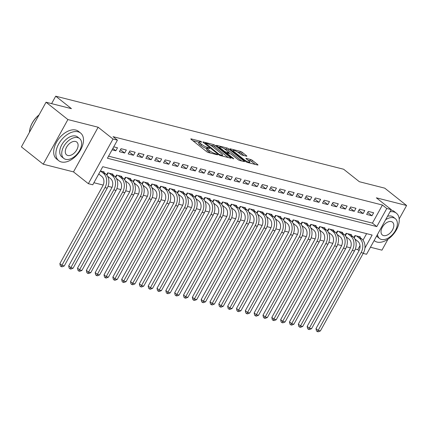 <?xml version="1.0" encoding="UTF-8"?>
<svg xmlns="http://www.w3.org/2000/svg" width="428" height="428" viewBox="0 0 428 428"><rect width="100%" height="100%" fill="white"/><g stroke="black" fill="none" stroke-linecap="round" stroke-linejoin="round"><path stroke-width="0.64" d="M201.593 141.866L200.39 141.235L191.177 138.897A1.386 0.289 28.9 0 0 190.824 138.907A1.386 0.289 28.9 0 0 191.166 139.357L206.606 151.608A1.386 0.289 28.9 0 0 208.334 152.512L217.542 154.845L217.552 154.524L215.15 153.593A4.43 0.931 28.9 0 1 209.634 150.709L208.345 149.688A4.43 0.931 28.9 0 1 207.243 148.254A4.43 0.931 28.9 0 1 208.372 148.216L209.565 148.516L209.57 148.195L207.173 147.259A4.43 0.931 28.9 0 1 201.652 144.38L200.368 143.359A4.43 0.931 28.9 0 1 199.266 141.919A4.43 0.931 28.9 0 1 200.395 141.882L201.588 142.187L201.593 141.866M246.507 156.199A1.386 0.289 28.9 0 0 246.86 156.188A1.386 0.289 28.9 0 0 246.517 155.739L242.184 152.304A1.386 0.289 28.9 0 0 240.461 151.4L230.232 148.805A1.386 0.289 28.9 0 0 229.879 148.816A1.386 0.289 28.9 0 0 230.221 149.265L245.661 161.522A1.386 0.289 28.9 0 0 247.389 162.421L257.619 165.015A1.386 0.289 28.9 0 0 257.972 165.005A1.386 0.289 28.9 0 0 257.624 164.555L252.392 160.404A1.386 0.289 28.9 0 0 250.669 159.5L246.293 158.392A1.386 0.289 28.9 0 0 245.934 158.403A1.386 0.289 28.9 0 0 246.282 158.852L248.877 160.912A3.702 0.776 28.9 0 1 249.797 162.11A3.702 0.776 28.9 0 1 247.625 161.709A3.702 0.776 28.9 0 1 244.238 159.735L234.073 151.667A3.702 0.776 28.9 0 1 233.153 150.469A3.702 0.776 28.9 0 1 235.325 150.87A3.702 0.776 28.9 0 1 238.712 152.844L240.408 154.187A1.386 0.289 28.9 0 0 242.13 155.091L246.507 156.199M108.573 156.177L372.43 223.127L382.423 205.028L386.794 208.495L391.208 209.613L366.561 254.269L363.179 253.408M46.047 102.222L67.897 119.562L43.249 164.213L21.4 146.874L46.047 102.222L71.444 108.664L55.71 96.182L343.63 169.237L359.36 181.718L384.751 188.16L406.6 205.499L376.351 197.822L391.208 209.613M43.249 164.213L73.498 171.89L98.146 127.234L67.897 119.562M98.146 127.234L113.008 139.025L117.422 140.143L107.428 158.248L376.8 226.594L386.794 208.495M382.423 205.028L113.051 136.676L117.422 140.143M215.225 145.461A1.386 0.289 28.9 0 0 213.497 144.562L203.268 141.962A1.386 0.289 28.9 0 0 202.915 141.978A1.386 0.289 28.9 0 0 203.263 142.428L218.703 154.679A1.386 0.289 28.9 0 0 220.425 155.578L230.655 158.173A1.386 0.289 28.9 0 0 231.008 158.162A1.386 0.289 28.9 0 0 230.665 157.713L215.225 145.461L214.556 146.665A1.386 0.289 28.9 0 0 212.834 145.766L210.416 145.156M216.75 145.386L226.979 147.981A1.386 0.289 28.9 0 1 228.702 148.88L244.147 161.137A1.386 0.289 28.9 0 1 244.49 161.581A1.386 0.289 28.9 0 1 244.137 161.597L239.76 160.484A1.386 0.289 28.9 0 1 238.032 159.585L231.773 154.615A1.386 0.289 28.9 0 0 230.045 153.711L227.145 152.978A1.386 0.289 28.9 0 0 226.786 152.989A1.386 0.289 28.9 0 0 227.134 153.438L233.656 158.611L232.441 158.301L216.739 145.846A1.386 0.289 28.9 0 1 216.397 145.397A1.386 0.289 28.9 0 1 216.75 145.386L216.573 145.702M370.439 247.234L381.953 250.155L387.993 239.209M399.185 218.927L406.6 205.499M280.661 319.679L282.849 321.417L285.059 321.974L282.871 322.856L281.988 322.632L281.116 321.936L280.661 319.679L323.6 241.9A7.051 5.377 104.2 0 0 322.562 232.399L319.545 230.007M271.834 317.442L274.016 319.176L276.226 319.732L274.043 320.615L273.155 320.39L272.283 319.695L271.834 317.442L314.767 239.659A7.051 5.377 104.2 0 0 313.729 230.157L310.717 227.766M236.502 308.476L238.69 310.209L240.9 310.771L238.712 311.648L237.829 311.429L236.957 310.733L236.502 308.476L279.441 230.697A7.051 5.377 104.2 0 0 278.403 221.19L275.386 218.799M192.343 297.273L194.531 299.006L196.736 299.568L194.553 300.445L193.67 300.221L192.798 299.53L192.343 297.273L235.282 219.489A7.051 5.377 104.2 0 0 234.244 209.988L231.227 207.596M165.85 290.548L168.033 292.281L170.242 292.843L168.06 293.726L167.177 293.501L166.299 292.805L165.85 290.548L208.789 212.769A7.051 5.377 104.2 0 0 207.751 203.268L204.734 200.871M195.885 198.629L198.918 201.026A7.051 5.377 104.2 0 1 199.956 210.528L157.017 288.306L159.205 290.04L202.139 212.261A10.572 8.068 -75.8 0 0 200.582 198.009L197.565 195.612M121.691 279.345L123.874 281.078L126.083 281.64L123.901 282.517L123.018 282.293L122.141 281.603L121.691 279.345L164.63 201.561A7.051 5.377 104.2 0 0 163.587 192.06L160.575 189.668M112.858 277.103L115.041 278.837L117.251 279.398L115.068 280.276L114.185 280.051L113.313 279.361L112.858 277.103L155.797 199.32A7.051 5.377 104.2 0 0 154.759 189.818L151.742 187.427M77.532 268.137L79.715 269.875L81.925 270.432L79.742 271.315L78.859 271.09L77.982 270.394L77.532 268.137L120.471 190.358A7.051 5.377 104.2 0 0 119.428 180.857L116.416 178.465M112.066 149.843L115.828 150.795L117.497 147.778L113.736 146.825M126.324 150.019L121.028 148.677L119.364 151.694L124.66 153.037L126.324 150.019M135.157 152.261L129.861 150.918L128.191 153.936L133.493 155.278L135.157 152.261M143.99 154.503L138.693 153.16L137.024 156.177L142.326 157.52L143.99 154.503M152.823 156.744L147.521 155.401L145.857 158.414L151.159 159.762L152.823 156.744M161.656 158.986L156.354 157.638L154.69 160.655L159.986 162.003L161.656 158.986M170.488 161.228L165.187 159.879L163.523 162.897L168.819 164.245L170.488 161.228M179.316 163.464L174.019 162.121L172.356 165.138L177.652 166.481L179.316 163.464M188.149 165.706L182.852 164.363L181.183 167.38L186.485 168.723L188.149 165.706M196.982 167.947L191.68 166.604L190.016 169.622L195.318 170.965L196.982 167.947M205.815 170.189L200.513 168.846L198.849 171.863L204.145 173.206L205.815 170.189M214.647 172.431L209.346 171.088L207.682 174.105L212.978 175.448L214.647 172.431M223.475 174.672L218.178 173.324L216.514 176.341L221.811 177.69L223.475 174.672M232.308 176.914L227.011 175.566L225.342 178.583L230.644 179.931L232.308 176.914M241.141 179.155L235.844 177.807L234.175 180.825L239.477 182.168L241.141 179.155M249.973 181.392L244.672 180.049L243.008 183.066L248.31 184.409L249.973 181.392M258.806 183.633L253.504 182.291L251.841 185.308L257.137 186.651L258.806 183.633M267.634 185.875L262.337 184.532L260.673 187.55L265.97 188.892L267.634 185.875M276.467 188.117L271.17 186.774L269.501 189.791L274.803 191.134L276.467 188.117M285.299 190.358L280.003 189.016L278.334 192.028L283.636 193.376L285.299 190.358M294.132 192.6L288.83 191.252L287.167 194.269L292.468 195.617L294.132 192.6M302.965 194.842L297.663 193.493L295.999 196.511L301.296 197.859L302.965 194.842M311.798 197.078L306.496 195.735L304.832 198.752L310.129 200.095L311.798 197.078M320.625 199.32L315.329 197.977L313.665 200.994L318.962 202.337L320.625 199.32M329.458 201.561L324.162 200.218L322.493 203.236L327.795 204.579L329.458 201.561M338.291 203.803L332.989 202.46L331.325 205.477L336.627 206.82L338.291 203.803M347.124 206.045L341.822 204.702L340.158 207.719L345.455 209.062L347.124 206.045M355.957 208.286L350.655 206.938L348.991 209.955L354.288 211.304L355.957 208.286M364.784 210.528L359.488 209.18L357.824 212.197L363.121 213.545L364.784 210.528M366.652 214.439L371.953 215.782L373.617 212.769L368.321 211.421L366.652 214.439M93.914 182.729L103.191 185.083M108.043 186.314L112.024 187.325M116.876 188.555L120.857 189.567M125.709 190.797L129.689 191.808M134.536 193.039L138.522 194.044M143.369 195.28L147.35 196.286M152.202 197.517L156.183 198.528M161.035 199.758L165.015 200.769M169.868 202L173.848 203.011M178.701 204.242L182.681 205.253M187.528 206.483L191.509 207.494M196.361 208.725L200.341 209.736M205.194 210.967L209.174 211.972M214.027 213.208L218.007 214.214M222.86 215.445L226.84 216.456M231.687 217.686L235.668 218.697M240.52 219.928L244.5 220.939M249.353 222.169L253.333 223.181M258.186 224.411L262.166 225.422M267.019 226.653L270.999 227.664M275.846 228.894L279.826 229.9M284.679 231.131L288.659 232.142M293.512 233.372L297.492 234.384M302.345 235.614L306.325 236.625M311.177 237.856L315.158 238.867M320.005 240.097L323.991 241.108M328.838 242.339L332.818 243.35M337.671 244.581L341.651 245.586M346.503 246.822L350.484 247.828M355.336 249.059L357.771 249.679L360.007 245.629M363.014 240.183L366.625 233.645M59.867 263.659L62.055 265.392L64.259 265.954L62.076 266.831L61.193 266.607L60.321 265.916L59.867 263.659L102.806 185.875A7.051 5.377 104.2 0 0 101.768 176.373L98.75 173.982M103.849 172.495L104.17 171.917L100.409 170.965L103.432 173.356L105.641 173.918L102.624 171.526M106.593 174.827L107.701 172.816L113.003 174.159L112.682 174.736M115.421 177.069L116.534 175.052L121.836 176.4L121.515 176.978M124.254 179.311L125.367 177.294L130.668 178.642L130.347 179.22M133.087 181.552L134.199 179.535L139.496 180.878L139.18 181.461M141.919 183.794L143.032 181.777L148.329 183.12L148.008 183.703M150.752 186.03L151.865 184.019L157.162 185.361L156.841 185.945M159.58 188.272L160.693 186.26L165.994 187.603L165.673 188.181M168.413 190.514L169.525 188.502L174.827 189.845L174.506 190.423M177.246 192.755L178.358 190.738L183.655 192.086L183.339 192.664M186.078 194.997L187.191 192.98L192.488 194.328L192.167 194.906M194.911 197.238L196.024 195.221L201.321 196.57L201 197.148M203.744 199.48L204.851 197.463L210.153 198.806L209.832 199.389M212.572 201.716L213.684 199.705L218.986 201.048L218.665 201.631M221.404 203.958L222.517 201.946L227.814 203.289L227.498 203.872M230.237 206.2L231.35 204.188L236.647 205.531L236.326 206.109M239.07 208.441L240.183 206.43L245.479 207.773L245.158 208.35M247.903 210.683L249.01 208.666L254.312 210.014L253.991 210.592M256.73 212.925L257.843 210.908L263.145 212.256L262.824 212.834M265.563 215.166L266.676 213.149L271.978 214.492L271.657 215.075M274.396 217.408L275.509 215.391L280.805 216.734L280.484 217.317M283.229 219.644L284.342 217.633L289.638 218.976L289.317 219.559M292.062 221.886L293.169 219.874L298.471 221.217L298.15 221.795M300.889 224.128L302.002 222.116L307.304 223.459L306.983 224.037M309.722 226.369L310.835 224.352L316.137 225.7L315.816 226.278M318.555 228.611L319.668 226.594L324.964 227.942L324.649 228.52M327.388 230.853L328.501 228.836L333.797 230.184L333.476 230.762M336.221 233.094L337.334 231.077L342.63 232.42L342.309 233.003M345.048 235.33L346.161 233.319L351.463 234.662L351.142 235.245M353.881 237.572L354.994 235.561L360.296 236.903L359.975 237.487M55.71 96.182L51.601 103.629M357.771 249.679L359.028 250.674M364.924 248.112L372.135 235.042L102.763 166.695L92.769 184.8L88.355 183.676L113.008 139.025M73.498 171.89L88.355 183.676M372.43 223.127L376.8 226.594M115.828 150.795L112.848 148.43M124.66 153.037L120.461 149.704M133.493 155.278L129.293 151.945M142.326 157.52L138.126 154.187M151.159 159.762L146.954 156.429M159.986 162.003L155.787 158.67M168.819 164.245L164.62 160.907M177.652 166.481L173.452 163.148M186.485 168.723L182.285 165.39M195.318 170.965L191.113 167.632M204.145 173.206L199.946 169.873M212.978 175.448L208.778 172.115M221.811 177.69L217.611 174.357M230.644 179.931L226.444 176.593M239.477 182.168L235.272 178.834M248.31 184.409L244.104 181.076M257.137 186.651L252.937 183.318M265.97 188.892L261.77 185.559M274.803 191.134L270.603 187.801M283.636 193.376L279.436 190.043M292.468 195.617L288.263 192.284M301.296 197.859L297.096 194.521M310.129 200.095L305.929 196.762M318.962 202.337L314.762 199.004M327.795 204.579L323.595 201.246M336.627 206.82L332.422 203.487M345.455 209.062L341.255 205.729M354.288 211.304L350.088 207.971M363.121 213.545L358.921 210.207M371.953 215.782L367.754 212.449M199.266 141.919L198.597 143.129A4.43 0.931 28.9 0 0 199.699 144.562L200.368 143.359M207.05 148.607L206.505 148.468A4.43 0.931 28.9 0 1 200.989 145.584L199.699 144.562M207.243 148.254L206.574 149.458A4.43 0.931 28.9 0 0 207.682 150.897L208.345 149.688M210.747 153.122A4.43 0.931 28.9 0 1 208.966 151.919L207.682 150.897M199.068 142.273L192.857 140.7M228.306 157.579L214.556 146.665M205.424 143.161L218.97 154.235L221.436 155.187A4.43 0.931 28.9 0 0 222.571 155.15A4.43 0.931 28.9 0 0 221.463 153.711L212.202 146.36A4.43 0.931 28.9 0 0 206.681 143.476L205.424 143.161M218.43 147.189L219.505 147.462M224.058 148.612L226.316 149.185L226.979 147.981M241.788 160.998L228.038 150.089A1.386 0.289 28.9 0 0 226.316 149.185M225.272 149.458A3.702 0.776 28.9 0 0 221.891 147.483A3.702 0.776 28.9 0 0 219.714 147.082A3.702 0.776 28.9 0 0 220.634 148.281L224.219 151.121A1.386 0.289 28.9 0 0 225.941 152.026L228.846 152.759A1.386 0.289 28.9 0 0 229.199 152.748A1.386 0.289 28.9 0 0 228.857 152.298L225.272 149.458M255.27 164.422L251.728 161.607A1.386 0.289 28.9 0 0 250 160.709L247.973 160.195M244.158 155.605L241.52 153.508A1.386 0.289 28.9 0 0 239.792 152.609L237.556 152.042M232.928 150.865L231.912 150.608M61.193 266.607L104.988 187.608A10.572 8.068 -75.8 0 0 103.432 173.356M64.259 265.954L107.198 188.17A10.572 8.068 -75.8 0 0 105.641 173.918M29.837 129.379A17.2 10.513 -51.6 0 1 29.869 129.235A17.2 10.513 -51.6 0 1 39.066 114.875M38.991 115.009A17.623 10.775 128.4 0 0 29.81 129.529A17.623 10.775 128.4 0 0 29.462 132.263M78.003 131.792A17.623 10.775 128.4 0 0 59.85 142.085A17.623 10.775 128.4 0 0 58.722 160.682A17.623 10.775 128.4 0 0 61.348 161.966A17.623 10.775 128.4 0 0 79.506 151.673A17.623 10.775 128.4 0 0 80.63 133.076A17.623 10.775 128.4 0 0 78.003 131.792M80.63 133.076L78.447 131.343A17.623 10.775 128.4 0 0 75.82 130.059A17.623 10.775 128.4 0 0 57.662 140.352A17.623 10.775 128.4 0 0 56.539 158.949L58.722 160.682M63.799 158.414L61.793 156.819A12.69 7.758 -51.6 0 1 62.6 143.428A12.69 7.758 -51.6 0 1 75.676 136.018A12.69 7.758 -51.6 0 1 77.564 136.939L79.576 138.533A12.69 7.758 128.4 0 0 77.682 137.613A12.69 7.758 128.4 0 0 64.612 145.022A12.69 7.758 128.4 0 0 63.799 158.414A12.69 7.758 128.4 0 0 65.693 159.339A12.69 7.758 128.4 0 0 78.763 151.924A12.69 7.758 128.4 0 0 79.576 138.533M67.822 155.476A8.175 4.997 128.4 0 0 76.248 150.699A8.175 4.997 128.4 0 0 76.773 142.069A8.175 4.997 128.4 0 0 75.553 141.475A8.175 4.997 128.4 0 0 67.126 146.253A8.175 4.997 128.4 0 0 66.602 154.883A8.175 4.997 128.4 0 0 67.822 155.476M374.142 240.531A17.623 10.775 128.4 0 0 374.463 240.798A17.623 10.775 128.4 0 0 377.089 242.077A17.623 10.775 128.4 0 0 395.242 231.783A17.623 10.775 128.4 0 0 396.371 213.187A17.623 10.775 128.4 0 0 393.744 211.908A17.623 10.775 128.4 0 0 390.02 211.764M396.371 213.187L394.183 211.453A17.623 10.775 128.4 0 0 391.556 210.175A17.623 10.775 128.4 0 0 390.967 210.046M377.512 234.421A12.69 7.758 128.4 0 0 379.54 238.53L377.528 236.93A12.69 7.758 -51.6 0 1 376.64 236.005M387.522 216.29A12.69 7.758 -51.6 0 1 391.411 216.129A12.69 7.758 -51.6 0 1 393.305 217.055L395.312 218.649A12.69 7.758 128.4 0 0 393.423 217.729A12.69 7.758 128.4 0 0 385.601 219.773M379.54 238.53A12.69 7.758 128.4 0 0 381.428 239.45A12.69 7.758 128.4 0 0 394.504 232.04A12.69 7.758 128.4 0 0 395.312 218.649M383.563 235.587A8.175 4.997 128.4 0 0 391.984 230.81A8.175 4.997 128.4 0 0 392.508 222.186A8.175 4.997 128.4 0 0 391.288 221.586A8.175 4.997 128.4 0 0 382.867 226.364A8.175 4.997 128.4 0 0 382.343 234.993A8.175 4.997 128.4 0 0 383.563 235.587M107.556 176.202L110.601 178.615A7.051 5.377 104.2 0 1 111.638 188.117L68.699 265.9L70.882 267.634L113.821 189.85A10.572 8.068 -75.8 0 0 112.264 175.598L109.247 173.206M73.092 268.19L70.909 269.073L70.026 268.848L70.882 267.634L73.092 268.19L116.031 190.412A10.572 8.068 -75.8 0 0 114.474 176.159L111.457 173.768M70.026 268.848L69.149 268.158L68.699 265.9M108.14 172.923L106.888 175.191M81.925 270.432L124.864 192.654A10.572 8.068 -75.8 0 0 123.301 178.401L120.289 176.004M78.859 271.09L122.654 192.092A10.572 8.068 -75.8 0 0 121.097 177.839L118.08 175.448M116.972 175.164L115.721 177.433M125.222 180.686L128.261 183.098A7.051 5.377 104.2 0 1 129.299 192.6L86.365 270.378L88.548 272.112L131.487 194.333A10.572 8.068 -75.8 0 0 129.93 180.081L126.913 177.69M90.757 272.673L88.575 273.556L87.687 273.332L88.548 272.112L90.757 272.673L133.691 194.895A10.572 8.068 -75.8 0 0 132.134 180.637L129.122 178.246M87.687 273.332L86.814 272.636L86.365 270.378M125.805 177.406L124.553 179.674M134.055 182.927L137.094 185.34A7.051 5.377 104.2 0 1 138.132 194.842L95.193 272.62L97.381 274.353L140.32 196.575A10.572 8.068 -75.8 0 0 138.758 182.323L135.746 179.926M99.59 274.915L97.402 275.798L96.519 275.573L97.381 274.353L99.59 274.915L142.524 197.131A10.572 8.068 -75.8 0 0 140.967 182.879L137.95 180.488M96.519 275.573L95.647 274.878L95.193 272.62M134.633 179.648L133.386 181.911M142.888 185.169L145.927 187.576A7.051 5.377 104.2 0 1 146.965 197.078L104.025 274.862L106.214 276.595L149.147 198.817A10.572 8.068 -75.8 0 0 147.59 184.564L144.578 182.168M108.418 277.157L106.235 278.034L105.352 277.815L106.214 276.595L108.418 277.157L151.357 199.373A10.572 8.068 -75.8 0 0 149.8 185.121L146.783 182.729M105.352 277.815L104.48 277.119L104.025 274.862M143.466 181.889L142.214 184.152M117.251 279.398L160.19 201.615A10.572 8.068 -75.8 0 0 158.633 187.362L155.615 184.971M114.185 280.051L157.98 201.053A10.572 8.068 -75.8 0 0 156.423 186.801L153.406 184.409M152.298 184.131L151.047 186.394M126.083 281.64L169.023 203.856A10.572 8.068 -75.8 0 0 167.466 189.604L164.448 187.213M123.018 282.293L166.813 203.295A10.572 8.068 -75.8 0 0 165.256 189.042L162.239 186.651M161.131 186.367L159.879 188.636M169.381 191.888L172.42 194.301A7.051 5.377 104.2 0 1 173.458 203.803L130.524 281.587L132.707 283.32L175.646 205.536A10.572 8.068 -75.8 0 0 174.089 191.284L171.072 188.892M134.916 283.876L132.733 284.759L131.851 284.534L132.707 283.32L134.916 283.876L177.855 206.098A10.572 8.068 -75.8 0 0 176.293 191.846L173.281 189.454M131.851 284.534L130.973 283.844L130.524 281.587M169.964 188.609L168.712 190.877M178.214 194.13L181.253 196.543A7.051 5.377 104.2 0 1 182.291 206.045L139.357 283.828L141.54 285.562L184.479 207.778A10.572 8.068 -75.8 0 0 182.916 193.526L179.904 191.134M143.749 286.118L141.561 287.001L140.678 286.776L141.54 285.562L143.749 286.118L186.683 208.34A10.572 8.068 -75.8 0 0 185.126 194.087L182.114 191.691M140.678 286.776L139.806 286.081L139.357 283.828M178.797 190.851L177.545 193.119M187.047 196.372L190.086 198.785A7.051 5.377 104.2 0 1 191.123 208.286L148.184 286.065L150.372 287.798L193.306 210.02A10.572 8.068 -75.8 0 0 191.749 195.767L188.737 193.376M152.577 288.36L150.394 289.242L149.511 289.018L150.372 287.798L152.577 288.36L195.516 210.581A10.572 8.068 -75.8 0 0 193.959 196.329L190.941 193.932M149.511 289.018L148.639 288.322L148.184 286.065M187.625 193.092L186.378 195.361M161.41 290.601L159.227 291.484L158.344 291.259L159.205 290.04L161.41 290.601L204.349 212.818A10.572 8.068 -75.8 0 0 202.792 198.565L199.774 196.174M158.344 291.259L157.472 290.564L157.017 288.306M196.457 195.334L195.205 197.597M170.242 292.843L213.181 215.059A10.572 8.068 -75.8 0 0 211.625 200.807L208.607 198.415M167.177 293.501L210.972 214.503A10.572 8.068 -75.8 0 0 209.415 200.251L206.398 197.854M205.29 197.576L204.038 199.839M213.54 203.097L216.579 205.504A7.051 5.377 104.2 0 1 217.622 215.006L174.683 292.789L176.866 294.523L219.805 216.745A10.572 8.068 -75.8 0 0 218.248 202.487L215.231 200.095M179.075 295.085L176.892 295.962L176.01 295.743L176.866 294.523L179.075 295.085L222.014 217.301A10.572 8.068 -75.8 0 0 220.452 203.049L217.44 200.657M176.01 295.743L175.132 295.047L174.683 292.789M214.123 199.817L212.871 202.08M222.373 205.333L225.412 207.746A7.051 5.377 104.2 0 1 226.449 217.247L183.516 295.031L185.699 296.765L228.638 218.981A10.572 8.068 -75.8 0 0 227.075 204.728L224.063 202.337M187.908 297.326L185.72 298.204L184.837 297.979L185.699 296.765L187.908 297.326L230.842 219.543A10.572 8.068 -75.8 0 0 229.285 205.29L226.273 202.899M184.837 297.979L183.965 297.289L183.516 295.031M222.956 202.053L221.704 204.322M196.736 299.568L239.675 221.784A10.572 8.068 -75.8 0 0 238.118 207.532L235.1 205.14M193.67 300.221L237.47 221.223A10.572 8.068 -75.8 0 0 235.908 206.97L232.896 204.579M231.783 204.295L230.537 206.564M240.038 209.816L243.077 212.229A7.051 5.377 104.2 0 1 244.115 221.731L201.176 299.514L203.364 301.248L246.298 223.464A10.572 8.068 -75.8 0 0 244.741 209.212L241.729 206.82M205.568 301.804L203.386 302.687L202.503 302.462L203.364 301.248L205.568 301.804L248.508 224.026A10.572 8.068 -75.8 0 0 246.951 209.774L243.933 207.382M202.503 302.462L201.631 301.772L201.176 299.514M240.616 206.537L239.364 208.805M248.866 212.058L251.91 214.471A7.051 5.377 104.2 0 1 252.948 223.972L210.009 301.751L212.192 303.489L255.131 225.706A10.572 8.068 -75.8 0 0 253.574 211.453L250.557 209.062M214.401 304.046L212.218 304.929L211.336 304.704L212.192 303.489L214.401 304.046L257.34 226.268A10.572 8.068 -75.8 0 0 255.784 212.015L252.766 209.618M211.336 304.704L210.458 304.008L210.009 301.751M249.449 208.778L248.197 211.047M257.699 214.3L260.738 216.712A7.051 5.377 104.2 0 1 261.781 226.214L218.842 303.992L221.025 305.726L263.964 227.947A10.572 8.068 -75.8 0 0 262.407 213.695L259.389 211.304M223.234 306.288L221.051 307.17L220.169 306.946L221.025 305.726L223.234 306.288L266.173 228.509A10.572 8.068 -75.8 0 0 264.611 214.251L261.599 211.86M220.169 306.946L219.291 306.25L218.842 303.992M258.282 211.02L257.03 213.288M266.532 216.541L269.57 218.954A7.051 5.377 104.2 0 1 270.608 228.456L227.675 306.234L229.857 307.967L272.796 230.189A10.572 8.068 -75.8 0 0 271.24 215.937L268.222 213.54M232.067 308.529L229.884 309.412L228.996 309.187L229.857 307.967L232.067 308.529L275.001 230.746A10.572 8.068 -75.8 0 0 273.444 216.493L270.432 214.102M228.996 309.187L228.124 308.492L227.675 306.234M267.115 213.262L265.863 215.525M240.9 310.771L283.834 232.987A10.572 8.068 -75.8 0 0 282.277 218.735L279.259 216.343M237.829 311.429L281.629 232.431A10.572 8.068 -75.8 0 0 280.067 218.178L277.055 215.782M275.942 215.503L274.696 217.766M284.197 221.019L287.236 223.432A7.051 5.377 104.2 0 1 288.274 232.934L245.335 310.717L247.523 312.451L290.457 234.667A10.572 8.068 -75.8 0 0 288.9 220.415L285.888 218.023M249.727 313.012L247.544 313.89L246.662 313.665L247.523 312.451L249.727 313.012L292.666 235.229A10.572 8.068 -75.8 0 0 291.11 220.976L288.092 218.585M246.662 313.665L245.79 312.975L245.335 310.717M284.775 217.745L283.523 220.008M293.025 223.261L296.069 225.674A7.051 5.377 104.2 0 1 297.107 235.175L254.168 312.959L256.351 314.692L299.29 236.909A10.572 8.068 -75.8 0 0 297.733 222.656L294.715 220.265M258.56 315.254L256.377 316.132L255.495 315.907L256.351 314.692L258.56 315.254L301.499 237.47A10.572 8.068 -75.8 0 0 299.942 223.218L296.925 220.827M255.495 315.907L254.623 315.217L254.168 312.959M293.608 219.981L292.356 222.25M301.858 225.503L304.897 227.915A7.051 5.377 104.2 0 1 305.94 237.417L263.001 315.201L265.183 316.934L308.123 239.15A10.572 8.068 -75.8 0 0 306.566 224.898L303.548 222.506M267.393 317.49L265.21 318.373L264.327 318.148L265.183 316.934L267.393 317.49L310.332 239.712A10.572 8.068 -75.8 0 0 308.77 225.46L305.758 223.068M264.327 318.148L263.45 317.458L263.001 315.201M302.441 222.223L301.189 224.491M276.226 319.732L319.165 241.954A10.572 8.068 -75.8 0 0 317.603 227.701L314.591 225.305M273.155 320.39L316.955 241.392A10.572 8.068 -75.8 0 0 315.399 227.14L312.381 224.748M311.274 224.465L310.022 226.733M285.059 321.974L327.992 244.195A10.572 8.068 -75.8 0 0 326.436 229.943L323.424 227.546M281.988 322.632L325.788 243.634A10.572 8.068 -75.8 0 0 324.226 229.381L321.214 226.99M320.101 226.706L318.855 228.975M328.356 232.227L331.395 234.64A7.051 5.377 104.2 0 1 332.433 244.142L289.494 321.92L291.682 323.654L334.616 245.875A10.572 8.068 -75.8 0 0 333.059 231.623L330.047 229.226M293.886 324.215L291.703 325.098L290.821 324.873L291.682 323.654L293.886 324.215L336.825 246.432A10.572 8.068 -75.8 0 0 335.268 232.179L332.251 229.788M290.821 324.873L289.949 324.178L289.494 321.92M328.934 228.948L327.682 231.211M337.189 234.469L340.228 236.882A7.051 5.377 104.2 0 1 341.266 246.384L298.327 324.162L300.515 325.895L343.449 248.117A10.572 8.068 -75.8 0 0 341.892 233.865L338.874 231.468M302.719 326.457L300.536 327.34L299.654 327.115L300.515 325.895L302.719 326.457L345.658 248.673A10.572 8.068 -75.8 0 0 344.101 234.421L341.084 232.03M299.654 327.115L298.781 326.42L298.327 324.162M337.767 231.19L336.515 233.453M346.017 236.711L349.061 239.118A7.051 5.377 104.2 0 1 350.099 248.62L307.16 326.404L309.342 328.137L352.281 250.359A10.572 8.068 -75.8 0 0 350.725 236.101L347.707 233.709M311.552 328.699L309.369 329.576L308.486 329.357L309.342 328.137L311.552 328.699L354.491 250.915A10.572 8.068 -75.8 0 0 352.934 236.663L349.917 234.271M308.486 329.357L307.609 328.661L307.16 326.404M346.6 233.431L345.348 235.694M354.849 238.947L357.888 241.36A7.051 5.377 104.2 0 1 358.926 250.862L315.992 328.645L318.175 330.379L361.114 252.595A10.572 8.068 -75.8 0 0 359.557 238.343L356.54 235.951M320.385 330.94L318.202 331.818L317.319 331.593L318.175 330.379L320.385 330.94L363.324 253.157A10.572 8.068 -75.8 0 0 361.762 238.904L358.75 236.513M317.319 331.593L316.442 330.903L315.992 328.645M355.433 235.668L354.181 237.936M200.069 141.812L200.39 141.235M216.028 154.465L216.343 153.893M208.045 148.142L208.366 147.564M200.989 145.584L201.652 144.38M206.505 148.468L207.173 147.259M208.966 151.919L209.634 150.709M214.84 154.16L215.15 153.593M191 139.212L191.177 138.897M230.441 158.119L230.665 157.713M203.097 142.283L203.268 141.962M212.834 145.766L213.497 144.562M205.167 143.936L205.419 143.482M218.719 154.695L218.97 154.235M219.896 155.385L220.179 154.866M221.121 155.755L221.436 155.187M228.038 150.089L228.702 148.88M243.923 161.538L244.147 161.137M226.883 153.893L227.134 153.438M233.501 158.89L233.656 158.611M220.383 148.735L220.634 148.281M223.967 151.576L224.219 151.121M225.513 152.807L225.941 152.026M228.531 153.331L228.846 152.759M233.822 152.122L234.073 151.667M243.987 160.19L244.238 159.735M246.116 158.708L246.293 158.392M250 160.709L250.669 159.5M251.728 161.607L252.392 160.404M257.399 164.962L257.624 164.555M230.055 149.121L230.232 148.805M239.792 152.609L240.461 151.4M241.52 153.508L242.184 152.304M246.293 156.145L246.517 155.739M104.988 187.608L107.198 188.17M112.264 175.598L114.474 176.159M113.821 189.85L116.031 190.412M121.097 177.839L123.301 178.401M122.654 192.092L124.864 192.654M129.93 180.081L132.134 180.637M131.487 194.333L133.691 194.895M138.758 182.323L140.967 182.879M140.32 196.575L142.524 197.131M147.59 184.564L149.8 185.121M149.147 198.817L151.357 199.373M156.423 186.801L158.633 187.362M157.98 201.053L160.19 201.615M165.256 189.042L167.466 189.604M166.813 203.295L169.023 203.856M174.089 191.284L176.293 191.846M175.646 205.536L177.855 206.098M182.916 193.526L185.126 194.087M184.479 207.778L186.683 208.34M191.749 195.767L193.959 196.329M193.306 210.02L195.516 210.581M200.582 198.009L202.792 198.565M202.139 212.261L204.349 212.818M209.415 200.251L211.625 200.807M210.972 214.503L213.181 215.059M218.248 202.487L220.452 203.049M219.805 216.745L222.014 217.301M227.075 204.728L229.285 205.29M228.638 218.981L230.842 219.543M235.908 206.97L238.118 207.532M237.47 221.223L239.675 221.784M244.741 209.212L246.951 209.774M246.298 223.464L248.508 224.026M253.574 211.453L255.784 212.015M255.131 225.706L257.34 226.268M262.407 213.695L264.611 214.251M263.964 227.947L266.173 228.509M271.24 215.937L273.444 216.493M272.796 230.189L275.001 230.746M280.067 218.178L282.277 218.735M281.629 232.431L283.834 232.987M288.9 220.415L291.11 220.976M290.457 234.667L292.666 235.229M297.733 222.656L299.942 223.218M299.29 236.909L301.499 237.47M306.566 224.898L308.77 225.46M308.123 239.15L310.332 239.712M315.399 227.14L317.603 227.701M316.955 241.392L319.165 241.954M324.226 229.381L326.436 229.943M325.788 243.634L327.992 244.195M333.059 231.623L335.268 232.179M334.616 245.875L336.825 246.432M341.892 233.865L344.101 234.421M343.449 248.117L345.658 248.673M350.725 236.101L352.934 236.663M352.281 250.359L354.491 250.915M359.557 238.343L361.762 238.904M361.114 252.595L363.324 253.157M204.878 143.706L205.178 143.166M222.095 156.001L222.571 155.15M226.471 153.566L226.786 152.989M219.28 147.863L219.714 147.082M228.836 153.406L229.199 152.748M232.72 151.25L233.153 150.469M249.353 162.918L249.797 162.11M29.869 129.235L29.81 129.529M374.463 240.798L374.136 240.541"/></g></svg>
